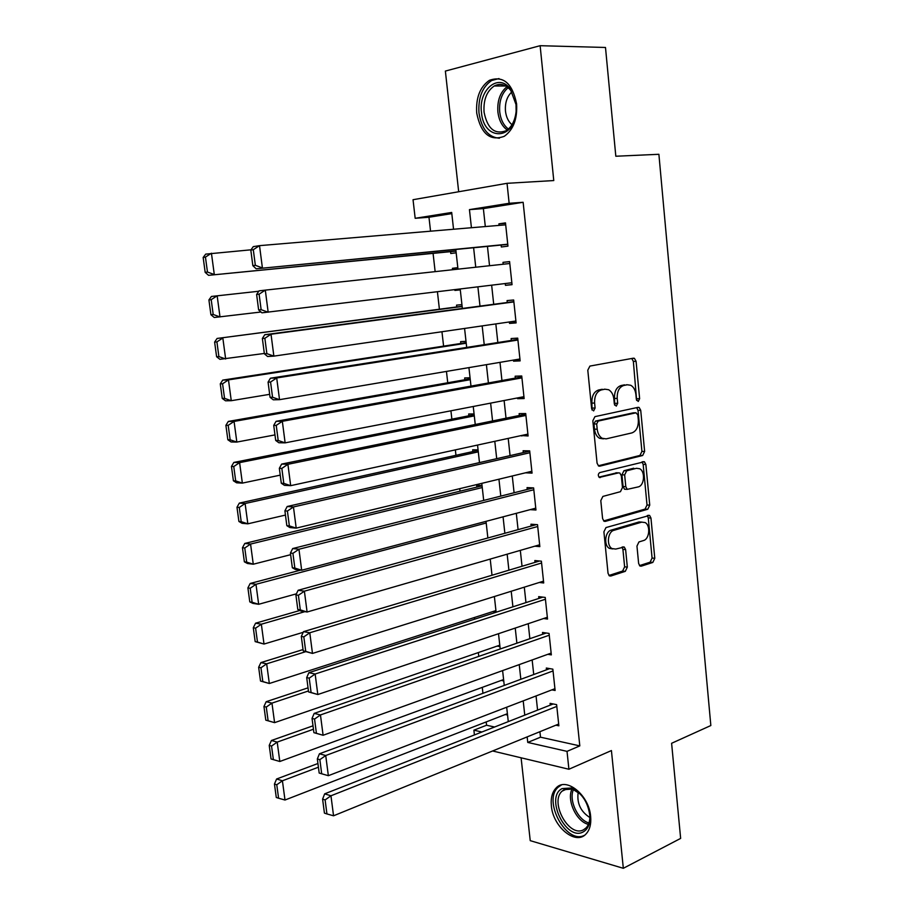 <?xml version="1.0" encoding="UTF-8"?>
<svg xmlns="http://www.w3.org/2000/svg" width="914" height="914" viewBox="0 0 914 914"><rect width="100%" height="100%" fill="white"/><g stroke="black" fill="none" stroke-linecap="round" stroke-linejoin="round"><path stroke-width="1.37" d="M638.235 401.486L639.629 398.687L636.075 361.293L634.419 358.334L633.391 358.185L589.918 366.08L587.793 370.181L591.644 408.764L593.62 410.923L595.105 408.032L594.603 403.063C594.397 395.956 596.636 391.569 601.332 389.935L604.988 389.204L608.633 389.741C611.546 391.443 613.294 394.562 613.854 399.098L614.334 403.999L616.253 406.136L617.693 403.291L617.213 398.401C617.019 391.386 619.189 387.079 623.748 385.479L627.301 384.771L630.751 385.274C633.631 386.919 635.344 390.015 635.904 394.54L636.361 399.372L638.235 401.486M636.647 400.458L633.356 361.407L631.757 358.482M592.021 410.02L591.884 403.108L594.603 403.063M614.665 405.165L614.494 398.447L617.213 398.401M590.638 816.385C589.073 795.1 566.257 776.66 556.215 787.879C552.25 791.958 550.639 797.945 551.371 805.851C552.89 826.713 575.569 845.656 585.965 834.036C589.759 830.003 591.312 824.12 590.638 816.385M516.604 103.91C512.423 83.3 503.363 75.428 489.436 80.318C479.999 86.876 475.76 97.798 476.72 113.096C480.901 133.741 490.075 141.476 504.242 136.323C513.337 129.845 517.461 119.049 516.604 103.91M638.635 563.481L639.937 565.995L641.285 566.166L652.836 562.43L654.778 558.294L650.951 518.021L649.591 515.416L605.982 527.561L603.903 531.799L608.039 573.295L609.364 575.831L610.803 576.026L625.313 571.33L627.324 567.103L625.622 549.6L624.273 547.029L615.728 549.063L612.014 548.571C606.302 545.578 607.73 531.674 613.877 530.326L641.742 522.134L645.124 522.568C650.722 525.356 649.488 539.134 643.502 540.54L638.943 541.945L636.955 546.104L638.635 563.481M539.911 731.691L540.505 737.187L579.807 745.893L567.023 751.365L568.908 769.245L492.612 750.977M451.813 213.613L428.974 217.246L415.173 218.297L413.037 199.709L507.042 183.314L553.77 180.561L540.128 45.7L605.491 47.471L615.819 156.237L658.891 154.295L710.841 725.533L671.607 743.288L680.644 838.401L623.325 868.3L611.42 750.565L568.908 769.245M507.042 183.314L509.144 203.285L469.442 209.626L471.43 227.735M579.807 745.893L523.139 202.291L509.144 203.285M642.656 455.503L644.633 451.459L640.725 410.34L639.172 407.495L638.075 407.336L594.945 416.635L592.832 420.771L597.071 463.181L598.579 465.957L599.87 466.151L642.656 455.503L639.949 455.446L641.925 451.413L638.018 410.363L636.658 407.644M645.867 464.461L649.74 505.156L647.775 509.247L605.365 521.38L603.994 521.197L602.589 518.535L600.795 500.621L602.886 496.416L620.446 491.686L622.48 487.539L621.326 475.783L619.852 473.041L618.607 472.869L599.344 477.439C597.847 475.588 597.985 473.966 599.755 472.584L644.404 461.741L645.867 464.461L643.159 464.392L647.021 505.019L649.74 505.156M521.094 757.797L530.234 840.652L623.325 868.3M540.128 45.7L445.369 71.075L458.679 191.746M482.044 485.563L476.662 485.323L476.857 487.093M478.079 449.882L472.687 449.779L472.892 451.562M474.08 413.951L468.699 413.985L468.893 415.79M470.059 377.768L464.666 377.95L464.872 379.756M466.003 341.322L460.61 341.665L460.816 343.481M461.924 304.625L456.532 305.116L456.737 306.944M454.806 289.647L454.898 290.423L460.279 289.761M452.59 269.744L452.419 268.305L457.823 267.722M501.146 245.066L501.352 246.997L507.956 246.14L505.488 222.89L498.884 223.85L499.055 225.392M505.259 283.546L505.453 285.339L512.046 284.665L509.589 261.587L502.997 262.364L503.203 264.237M509.361 321.957L509.521 323.396L516.102 322.916L513.668 299.998L507.076 300.592L507.281 302.5M513.428 360.082L513.554 361.179L520.135 360.881L517.712 338.134L511.132 338.534L511.337 340.431M517.473 397.933L517.553 398.687L524.133 398.561L521.734 375.985L515.153 376.214L515.359 378.088M521.483 435.51L528.098 435.978L525.721 413.562L519.152 413.619L519.346 415.482M525.47 472.812L532.051 473.121L529.686 450.876L523.116 450.751L523.311 452.59M530.166 509.646L535.958 510.001L533.616 487.905L527.047 487.608L527.241 489.447M534.839 546.184L539.843 546.618L537.523 524.682L530.954 524.213L531.148 526.03M539.306 582.469L543.704 582.972L541.396 561.185L534.839 560.556L535.033 562.361M543.602 618.515L547.532 619.064L545.235 597.436L538.689 596.636L538.883 598.43M547.794 654.321L551.336 654.892L549.063 633.425L542.516 632.465L542.71 634.247M551.885 689.876L555.118 690.481L552.856 669.162L546.321 668.031L546.503 669.802M523.139 202.291L483.369 208.598L485.311 226.558M487.448 246.392L489.538 265.723M491.652 285.191L493.709 304.293M495.834 323.922L497.844 342.544M499.992 362.367L501.946 380.51M504.117 400.515L506.025 418.201M508.207 438.4L510.069 455.618M512.274 476L514.091 492.76M516.307 513.325L518.078 529.64M520.317 550.377L522.031 566.257M524.293 587.165L525.961 602.6M528.235 623.691L529.857 638.692M532.154 659.954L533.73 674.532M536.05 695.954L537.581 710.109M555.895 725.179L558.865 725.807L556.615 704.637L550.091 703.357L550.274 705.117M428.974 217.246L430.551 231.185M433.076 253.372L435.144 271.641M437.418 291.749L439.406 309.229M441.953 331.736L443.587 346.132M446.455 371.427L447.746 382.772M450.922 410.797L451.87 419.16M455.355 449.882L455.96 455.298M459.742 488.67L460.028 491.172M474.355 617.521L474.549 619.201M478.33 652.562L478.765 656.389M482.272 687.374L482.946 693.315M486.191 721.934L486.568 725.236L494.6 727.018M450.568 251.658L450.773 253.509L456.166 252.812M452.419 268.305L457.823 267.676M454.898 290.423L460.29 289.875M492.897 611.557L496.096 611.992M497.113 646.107L499.935 646.564M501.249 680.427L503.751 680.896M505.293 714.519L507.544 714.988M474.423 734.947L473.886 730.183L481.895 732.011M486.568 725.236L473.886 730.183M527.149 736.901L527.755 742.431L567.023 751.365M473.612 247.74L475.748 267.219M477.896 286.859L479.999 306.121M482.169 325.898L484.226 344.681M486.408 364.663L488.407 382.955M490.624 403.131L492.566 420.954M494.794 441.313L496.702 458.668M498.941 479.21L500.792 496.108M503.066 516.833L504.859 533.285M507.156 554.181L508.904 570.187M511.212 591.267L512.914 606.816M515.233 628.067L516.89 643.182M519.232 664.604L520.843 679.296M523.208 700.878L524.762 715.148M453.55 229.243L451.687 212.459L415.173 218.297M508.287 721.637L506.676 707.23M504.254 685.431L502.609 670.602M500.209 648.963L498.507 633.699M496.119 612.243L494.371 596.522M492.006 575.237L490.212 559.082M487.87 537.969L486.019 521.357M483.689 500.426L481.792 483.357M479.484 462.598L477.542 445.061M475.257 424.496L473.246 406.49M470.984 386.108L468.928 367.622M466.688 347.434L464.575 328.457M462.358 308.464L460.188 288.995M457.983 269.15L455.8 249.465M483.369 208.598L469.442 209.626M540.505 737.187L527.755 742.431M498.884 223.85L505.533 223.302M505.453 285.339L512.023 284.528M502.997 262.364L509.601 261.655M509.521 323.396L516.056 322.436M513.554 361.179L520.043 360.07M517.553 398.687L524.008 397.43M521.528 435.921L527.949 434.527M525.481 472.892L531.857 471.361M626.33 384.794L627.301 384.771M614.494 398.447C614.299 391.443 616.47 387.148 621.029 385.548L624.582 384.84M604.12 389.227L604.988 389.204M591.884 403.108C591.678 396.002 593.917 391.638 598.613 389.992L602.269 389.261M598.316 465.786L639.949 455.446M637.846 414.899L635.973 412.808L598.156 421.08L596.682 423.982L597.208 429.192C597.756 433.567 599.424 436.606 602.2 438.297L606.153 438.869L631.928 432.905C636.395 431.168 638.532 426.861 638.326 419.983L637.846 414.899M633.722 412.82L635.973 412.808M603.434 438.846L599.493 438.274C596.705 436.584 595.037 433.556 594.488 429.18L593.963 423.982L595.437 421.091L633.265 412.831M603.64 520.923L645.067 509.098L647.021 505.019M616.824 472.812L598.944 477.119M638.246 486.899C644.393 485.688 645.501 471.475 639.651 468.722L636.452 468.299L626.673 470.801L624.65 474.914L625.793 486.659L627.233 489.356L638.246 486.899M626.147 489.31L624.513 489.23L623.074 486.545L621.931 474.823L623.954 470.721L633.745 468.219M643.159 464.392L642.016 461.89M641.845 522.111L639.035 521.963L641.742 522.134M612.688 548.914L609.307 548.343C603.594 545.361 605.022 531.468 611.169 530.131L639.035 521.963M608.93 575.477L622.605 571.056L624.628 566.851L622.914 549.371L621.977 547.143M639.48 565.617L650.128 562.179L652.082 558.054L648.255 517.861L647.283 515.565M203.159 257.462L205.182 272.372L207.467 272.041L205.444 257.108L203.159 257.462L205.707 254.126L251.007 249.808M455.96 250.927L208.563 275.331L455.983 251.133M205.444 257.108L211.431 253.224L214.299 274.543L207.467 272.041M205.182 272.372L208.563 275.331M507.75 244.209L256.171 268.796L507.773 244.426M250.813 250.082L253.281 246.631L259.519 245.649L262.409 267.939L255.337 265.311L253.304 249.705L250.813 250.082L252.847 265.666L255.337 265.311M505.693 224.833L259.519 245.649L253.304 249.705M256.171 268.796L252.847 265.666M481.484 112.468C478.216 89.892 498.747 72.48 510.309 89.012L515.999 104.527L516.124 110.994C514.913 140.813 483.506 141.282 481.484 112.468M515.964 104.185L510.777 90.475C505.785 84.419 500.278 82.923 494.246 85.973C486.705 91.206 483.312 99.934 484.066 112.159C487.402 128.657 494.748 134.861 506.082 130.759C511.509 127.24 514.811 121.151 515.999 112.468M511.977 124.704C508.378 121.665 506.207 117.141 505.476 111.142C504.894 102.871 506.996 96.484 511.806 91.971M498.975 78.57L491.629 80.512C482.249 87.013 478.045 97.855 478.993 113.039C481.564 128.92 488.362 137.317 499.398 138.22M562.144 788.576L571.261 787.994C582.104 792.964 588.342 802.572 589.987 816.83C590.056 824.279 587.805 829.306 583.235 831.9C566.2 841.737 544.664 797.042 562.144 788.576M580.516 794.255L572.564 789.09L564.121 789.627L562.167 791.09C549.257 802.001 569.216 838.264 583.646 829.706L585.988 827.981C588.696 825.171 589.987 821.092 589.884 815.768L589.804 814.397M561.436 784.966L558.226 787.16C542.368 800.504 566.463 845.164 584.514 835.282M589.884 817.539C580.573 811.575 576.677 803.132 578.196 792.187M208.918 299.941L210.917 314.724L213.202 314.496L211.203 299.678L208.918 299.941L211.42 296.456L258.788 291.246M260.981 312.005L214.264 317.501L210.917 314.724M211.203 299.678L217.155 295.782L220 316.941L213.202 314.496M462.107 306.236L217.098 338.454L462.141 306.498M264.329 353.455L219.92 359.328L216.607 356.746L218.892 356.597L216.915 341.905L214.619 342.076L216.607 356.746M216.915 341.905L222.833 338.009L225.655 358.985L218.892 356.597M214.619 342.076L217.098 338.454M466.151 342.659L222.719 380.11L228.466 379.881L466.22 343.218M269.664 394.334L231.265 400.698L225.518 400.812L222.251 398.424L224.547 398.367L222.57 383.789L220.274 383.869L222.251 398.424M222.57 383.789L228.466 379.881L231.265 400.698L224.547 398.367M220.274 383.869L222.719 380.11M470.173 378.819L228.306 421.434L234.064 421.423L470.276 379.687M274.977 434.904L236.84 442.068L231.082 441.976L227.849 439.76L230.145 439.794L228.192 425.33L225.895 425.33L227.849 439.76M228.192 425.33L234.064 421.423L236.84 442.068L230.145 439.794M225.895 425.33L228.306 421.434M511.84 282.746L261.918 312.828L258.628 309.915L261.13 309.663L259.108 294.182L256.617 294.468L258.628 309.915M256.617 294.468L259.05 290.858L265.3 290.126L268.168 312.222L261.13 309.663M509.795 263.518L265.3 290.126L259.108 294.182M515.896 321.008L273.869 356.129L267.608 356.506L264.375 353.798L266.865 353.638L264.866 338.294L262.364 338.477L264.375 353.798M513.839 301.62L264.774 334.707L271.024 334.227L273.869 356.129L266.865 353.638M513.874 301.917L271.024 334.227L264.866 338.294M264.774 334.707L262.364 338.477M519.929 358.985L279.524 399.669L273.263 399.806L270.053 397.304L272.555 397.247L270.567 382.029L268.076 382.121L270.053 397.304M517.85 339.402L270.441 378.202L276.702 377.95L279.524 399.669L272.555 397.247M517.918 340.031L276.702 377.95L270.567 382.029M270.441 378.202L268.076 382.121M523.928 396.687L285.134 442.856L278.861 442.753L275.697 440.445L278.199 440.479L276.234 425.387L273.732 425.387L275.697 440.445M521.837 376.922L276.074 421.32L282.335 421.308L285.134 442.856L278.199 440.479M521.94 377.87L282.335 421.308L276.234 425.387M276.074 421.32L273.732 425.387M474.172 414.739L233.847 462.427L239.605 462.633L474.297 415.893M280.232 475.143L242.359 483.106L236.6 482.809L233.401 480.775L235.698 480.901L233.756 466.551L231.459 466.46L233.401 480.775M233.756 466.551L239.605 462.633L242.359 483.106L235.698 480.901M231.459 466.46L233.847 462.427M527.904 434.116L290.686 485.665L284.425 485.334L281.295 483.232L283.797 483.369L281.843 468.402L279.341 468.299L281.295 483.232M525.79 414.156L281.649 464.084L287.91 464.301L290.686 485.665L283.797 483.369M525.927 415.436L287.91 464.301L281.843 468.402M281.649 464.084L279.341 468.299M478.136 450.408L239.342 503.1L245.101 503.511L478.296 451.847M285.454 515.073L247.843 523.825L242.073 523.311L238.908 521.471L241.205 521.666L239.285 507.43L236.977 507.259L238.908 521.471M239.285 507.43L245.101 503.511L247.843 523.825L241.205 521.666M236.977 507.259L239.342 503.1M531.845 471.27L296.205 528.132L289.932 527.572L286.836 525.664L289.35 525.893L287.407 511.04L284.905 510.857L286.836 525.664M529.709 451.139L287.179 506.505L293.451 506.95L296.205 528.132L289.35 525.893M529.88 452.727L293.451 506.95L287.407 511.04M287.179 506.505L284.905 510.857M482.066 485.825L244.792 543.442L250.562 544.058L482.261 487.55M290.629 554.684L253.269 564.224L247.5 563.504L244.369 561.836L246.677 562.121L244.769 548L242.461 547.737L244.369 561.836M244.769 548L250.562 544.058L253.269 564.224L246.677 562.121M242.461 547.737L244.792 543.442M535.764 508.161L301.677 570.245L295.393 569.468L292.343 567.754L294.845 568.062L292.926 553.336L290.423 553.061L292.343 567.754M533.388 487.893L292.674 548.56L298.947 549.234L301.677 570.245L294.845 568.062M533.81 489.755L298.947 549.234L292.926 553.336M292.674 548.56L290.423 553.061M300.626 570.119L250.196 583.475L255.977 584.297L486.202 523.002M296.422 593.826L258.662 604.291L252.892 603.377L249.796 601.88L252.104 602.246L250.208 588.239L247.9 587.896L249.796 601.88M250.208 588.239L255.977 584.297L258.662 604.291L252.104 602.246M247.9 587.896L250.196 583.475M539.648 544.79L307.093 612.014L300.82 611.009L297.804 609.489L300.306 609.878L298.398 595.288L295.896 594.923L297.804 609.489M536.369 524.602L298.113 590.284L304.385 591.175L307.093 612.014L300.306 609.878M537.718 526.51L304.385 591.175L298.398 595.288M298.113 590.284L295.896 594.923M299.803 610.495L255.566 623.199L261.347 624.216L304.865 611.66M303.208 632.317L264.009 644.05L255.177 641.617L257.485 642.062L255.6 628.158L253.292 627.747L255.177 641.617M255.6 628.158L261.347 624.216L264.009 644.05L257.485 642.062M253.292 627.747L255.566 623.199M543.51 581.155L312.474 653.43L303.208 650.882L305.722 651.362L303.825 636.887L301.323 636.43L303.208 650.882M539.557 561.013L303.505 631.654L309.789 632.762L312.474 653.43L305.722 651.362M541.591 563.001L309.789 632.762L303.825 636.887M303.505 631.654L301.323 636.43M303.037 649.568L260.89 662.604L266.671 663.815L305.299 651.819M495.936 610.575L269.322 683.501L260.513 681.033L262.821 681.558L260.958 667.768L258.651 667.277L260.513 681.033M260.958 667.768L266.671 663.815L269.322 683.501L262.821 681.558M258.651 667.277L260.89 662.604M547.349 617.258L317.809 694.526L308.578 691.932L311.091 692.504L309.218 678.142L306.704 677.605L308.578 691.932M542.87 597.139L308.863 672.693L315.147 674.018L317.809 694.526L311.091 692.504M545.429 599.241L315.147 674.018L309.218 678.142M308.863 672.693L306.704 677.605M308.041 687.842L266.168 701.701L271.961 703.117L308.452 690.961M499.787 645.193L274.588 722.643L265.803 720.152L268.122 720.758L266.271 707.07L263.952 706.499L265.803 720.152M266.271 707.07L271.961 703.117L274.588 722.643L268.122 720.758M263.952 706.499L266.168 701.701M551.153 653.11L323.099 735.267L313.902 732.662L316.415 733.314L314.553 719.067L312.04 718.438L313.902 732.662M546.264 633.014L314.176 713.4L320.46 714.942L323.099 735.267L316.415 733.314M549.245 635.219L320.46 714.942L314.553 719.067M314.176 713.4L312.04 718.438M313.011 725.819L271.412 740.5L277.205 742.099L313.456 729.235M503.603 679.559L279.81 761.488L273.377 759.637L271.538 746.064L269.23 745.413L271.058 758.963L273.377 759.637M271.538 746.064L277.205 742.099L279.81 761.488M269.23 745.413L271.412 740.5M554.924 688.699L328.354 775.689L325.727 755.524L319.443 753.787L317.341 758.951L319.18 773.05L321.694 773.792L319.854 759.66L317.341 758.951M549.714 668.614L319.443 753.787M553.039 670.933L325.727 755.524L319.854 759.66M321.694 773.792L328.354 775.689M317.935 763.51L276.611 779.002L282.415 780.784L318.415 767.212M507.396 713.697L284.997 800.024L278.587 798.23L276.771 784.76L274.451 784.029L276.279 797.476L278.587 798.23M276.771 784.76L282.415 780.784L284.997 800.024M274.451 784.029L276.611 779.002M558.683 724.048L333.553 815.791L330.959 795.786L324.664 793.843L322.596 799.133L324.424 813.117L326.938 813.94L325.11 799.921L322.596 799.133M553.198 703.963L324.664 793.843M556.809 706.408L330.959 795.786L325.11 799.921M326.938 813.94L333.553 815.791M636.909 398.733L639.629 398.687M592.386 408.067L595.105 408.032M614.973 403.337L617.693 403.291M621.029 385.548L623.748 385.479M598.613 389.992L601.332 389.935M633.356 361.407L636.075 361.293M598.944 466.117L599.87 466.151M638.018 410.363L640.725 410.34M641.925 451.413L644.633 451.459M595.437 421.091L598.156 421.08M593.963 423.982L596.682 423.982M594.488 429.18L597.208 429.192M645.067 509.098L647.775 509.247M604.211 521.3L605.365 521.38M615.899 472.778L618.607 472.869M599.573 477.554L600.258 477.576M623.954 470.721L626.673 470.801M621.931 474.823L624.65 474.914M623.074 486.545L625.793 486.659M611.169 530.131L613.877 530.326M622.914 549.371L625.622 549.6M624.628 566.851L627.324 567.103M622.605 571.056L625.313 571.33M609.432 575.877L610.803 576.026M648.255 517.861L650.951 518.021M652.082 558.054L654.778 558.294M650.128 562.179L652.836 562.43M640.017 566.04L641.285 566.166M507.224 129.994C502.049 126.281 498.941 120.271 497.89 111.965C497.147 100.677 500.164 92.257 506.973 86.727M508.173 87.675C501.797 93.091 498.975 101.146 499.707 111.828C500.689 119.654 503.591 125.389 508.413 129.034M588.41 824.371C576.334 821.709 566.314 799.796 572.107 788.953M573.489 789.433C568.497 799.91 577.671 819.961 588.947 822.977M556.215 787.879L558.625 786.794M631.997 358.448L634.419 358.334M637.264 407.518L639.172 407.495M599.493 438.274L602.2 438.297M624.513 489.23L627.233 489.356M642.771 461.696L644.404 461.741M609.307 548.343L612.014 548.571M622.754 546.903L624.273 547.029M648.106 515.325L649.591 515.416M510.777 90.475L510.309 89.012M505.819 85.996L494.246 85.973M572.564 789.09L571.261 787.994M589.884 815.768L589.987 816.83M567.925 788.485L562.167 791.09"/></g></svg>
